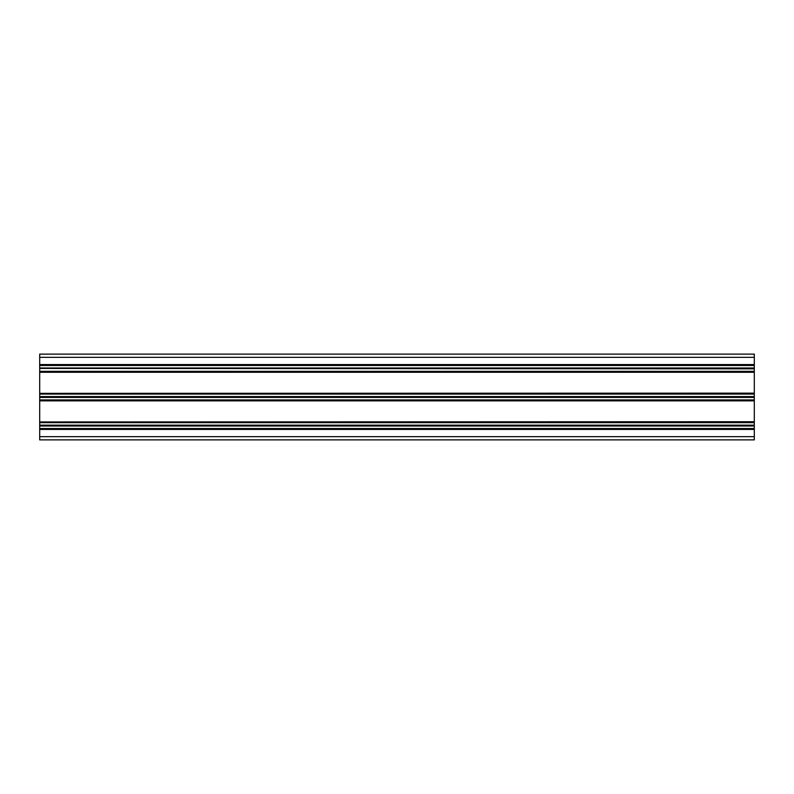 <?xml version="1.0" encoding="UTF-8"?>
<svg xmlns="http://www.w3.org/2000/svg" width="794" height="794" viewBox="0 0 794 794"><rect width="100%" height="100%" fill="white"/><g stroke="black" fill="none" stroke-linecap="round" stroke-linejoin="round"><path stroke-width="1.19" d="M754.3 365.27L39.7 364.774L754.3 364.774L754.3 354.124L39.7 354.124L39.7 365.488L754.3 365.488L39.7 365.488L39.7 367.989L754.3 367.989L754.3 365.27L39.7 365.27M754.3 393.139L39.7 393.358L754.3 393.358L754.3 368.416L39.7 367.989M754.3 368.843L39.7 368.416M754.3 371.344L39.7 371.344L39.7 368.843M754.3 372.058L39.7 372.058L39.7 371.344M39.7 393.139L39.7 372.058M39.7 396.573L754.3 396.573L754.3 394.072L39.7 394.072L754.3 394.072L754.3 393.358L39.7 393.358L39.7 399.928L754.3 399.928L754.3 397.427L39.7 397.427M754.3 396.573L39.7 397M754.3 421.723L39.7 421.942L754.3 421.942L754.3 400.642L39.7 400.642L39.7 399.928M754.3 400.642L754.3 399.928M39.7 421.723L39.7 400.642M39.7 422.656L754.3 422.656L754.3 421.942L39.7 421.942L39.7 428.512L754.3 428.512L754.3 426.011L39.7 426.011M754.3 422.656L754.3 425.157L39.7 425.157M754.3 425.157L39.7 425.584M754.3 436.66L39.7 436.66L39.7 439.876L754.3 439.876L754.3 429.226L39.7 429.226L39.7 428.512M754.3 429.226L754.3 428.512M39.7 436.66L39.7 429.226M754.3 439.876L39.7 439.876L754.3 439.876M754.3 357.34L39.7 357.34M754.3 364.555L39.7 364.555M754.3 371.562L39.7 371.562M754.3 372.277L39.7 372.277M754.3 393.854L39.7 393.854M754.3 400.146L39.7 400.146M754.3 400.861L39.7 400.861M754.3 422.438L39.7 422.438M754.3 428.73L39.7 428.73M754.3 429.445L39.7 429.445"/></g></svg>
